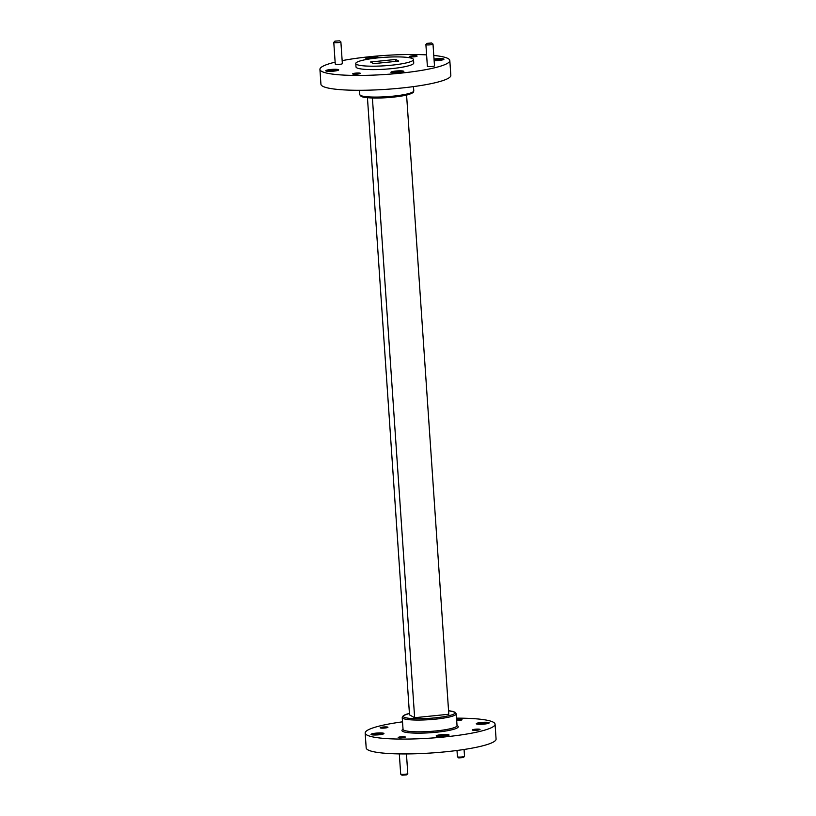 <?xml version="1.0" encoding="UTF-8"?>
<svg xmlns="http://www.w3.org/2000/svg" width="816" height="816" viewBox="0 0 816 816"><rect width="100%" height="100%" fill="white"/><g stroke="black" fill="none" stroke-linecap="round" stroke-linejoin="round"><path stroke-width="1.22" d="M335.131 62.159A65.096 9.506 -3.9 0 0 319.923 69.401L320.933 84.252A65.096 9.506 -3.9 0 0 386.529 89.311A65.096 9.506 -3.9 0 0 450.83 75.398L449.82 60.547A65.096 9.506 -3.9 0 0 448.066 58.548A65.096 9.506 -3.9 0 0 433.775 55.437M442.68 59.843L442.68 59.843A5.151 0.755 -3.9 0 0 442.537 59.69A5.151 0.755 -3.9 0 0 434.081 59.874M337.416 70.543L337.416 70.543A5.151 0.755 -3.9 0 0 337.283 70.38A5.151 0.755 -3.9 0 0 331.653 70.186A5.151 0.755 -3.9 0 0 327.145 71.237A5.151 0.755 -3.9 0 0 327.145 71.247M402.563 72.083L402.563 72.083A5.151 0.755 -3.9 0 0 402.421 71.92A5.151 0.755 -3.9 0 0 396.8 71.726A5.151 0.755 -3.9 0 0 392.282 72.787L392.282 72.787M376.87 57.987A5.151 0.755 -3.9 0 0 371.066 58.018A5.151 0.755 -3.9 0 0 367.261 59.007L367.261 59.007M426.605 54.886A65.096 9.506 -3.9 0 0 342.159 60.639M319.923 69.401A65.096 9.506 -3.9 0 0 385.519 74.46A65.096 9.506 -3.9 0 0 449.82 60.547M425.901 44.605L427.38 66.3A3.56 0.52 -3.9 0 0 430.97 66.586A3.56 0.52 -3.9 0 0 434.489 65.821L433 44.115A3.56 0.52 176.1 0 1 429.491 44.88A3.56 0.52 176.1 0 1 425.901 44.605A3.56 0.52 176.1 0 1 425.942 44.523L427.003 43.33L431.746 43.003L427.003 43.33M333.785 42.422L335.264 64.127A3.56 0.52 -3.9 0 0 338.844 64.403A3.56 0.52 -3.9 0 0 342.363 63.638L340.884 41.932A3.56 0.52 176.1 0 1 337.365 42.697A3.56 0.52 176.1 0 1 333.785 42.422A3.56 0.52 176.1 0 1 333.815 42.34L334.876 41.147L339.619 40.82L334.876 41.147M378.767 57.793A6.477 0.949 -3.9 0 0 378.828 57.64A6.477 0.949 -3.9 0 0 378.655 57.446A6.477 0.949 -3.9 0 0 371.576 57.191A6.477 0.949 -3.9 0 0 365.894 58.528A6.477 0.949 -3.9 0 0 368.536 59.099M403.675 71.227A6.477 0.949 -3.9 0 0 396.596 70.972A6.477 0.949 -3.9 0 0 390.915 72.298A6.477 0.949 -3.9 0 0 397.443 72.808A6.477 0.949 -3.9 0 0 403.849 71.42A6.477 0.949 -3.9 0 0 403.675 71.227M338.528 69.676A6.477 0.949 -3.9 0 0 331.459 69.431A6.477 0.949 -3.9 0 0 325.778 70.757A6.477 0.949 -3.9 0 0 332.306 71.267A6.477 0.949 -3.9 0 0 338.711 69.88A6.477 0.949 -3.9 0 0 338.528 69.676M434.132 60.659A6.477 0.949 -3.9 0 0 440.691 60.241A6.477 0.949 -3.9 0 0 443.965 59.18A6.477 0.949 -3.9 0 0 443.792 58.987A6.477 0.949 -3.9 0 0 434.02 59.058M417.007 55.937A3.876 0.571 -3.9 0 0 412.774 55.784A3.876 0.571 -3.9 0 0 409.377 56.579A3.876 0.571 -3.9 0 0 413.284 56.885A3.876 0.571 -3.9 0 0 417.109 56.059A3.876 0.571 -3.9 0 0 417.007 55.937M360.264 73.246A3.876 0.571 -3.9 0 0 356.031 73.093A3.876 0.571 -3.9 0 0 352.634 73.889A3.876 0.571 -3.9 0 0 356.541 74.185A3.876 0.571 -3.9 0 0 360.366 73.358A3.876 0.571 -3.9 0 0 360.264 73.246M355.776 63.515L356.011 66.943A28.937 4.223 -3.9 0 0 385.162 69.187A28.937 4.223 -3.9 0 0 413.743 63.005L413.508 59.578A28.937 4.223 -3.9 0 0 412.723 58.691A28.937 4.223 -3.9 0 0 381.133 57.579A28.937 4.223 -3.9 0 0 355.776 63.515A28.937 4.223 -3.9 0 0 384.928 65.759A28.937 4.223 -3.9 0 0 413.508 59.578M398.718 61.088L395.729 59.446L370.566 61.996L373.555 63.648L398.718 61.088M443.69 59.486A6.477 0.949 -3.9 0 0 434.061 59.629M338.426 70.186A6.477 0.949 -3.9 0 0 332.214 69.941A6.477 0.949 -3.9 0 0 326.094 71.023M403.563 71.726A6.477 0.949 -3.9 0 0 397.361 71.492A6.477 0.949 -3.9 0 0 391.241 72.563M378.196 57.844A6.477 0.949 -3.9 0 0 371.872 57.742A6.477 0.949 -3.9 0 0 366.221 58.793M339.619 40.82L340.833 41.861M395.862 61.384L395.729 59.446M372.402 98.002L414.64 717.713L409.52 714.887L367.445 97.706M406.582 95.033L448.8 714.245L414.64 717.713M456.542 718.151A65.096 9.506 176.1 0 1 495.067 724.19A65.096 9.506 176.1 0 1 437.998 737.552A65.096 9.506 176.1 0 1 366.925 735.032A65.096 9.506 176.1 0 1 365.17 733.043A65.096 9.506 176.1 0 1 402.512 721.834M472.413 730.085A3.876 0.571 176.1 0 1 472.311 729.973A3.876 0.571 176.1 0 1 476.136 729.147A3.876 0.571 176.1 0 1 480.043 729.443A3.876 0.571 176.1 0 1 476.646 730.238A3.876 0.571 176.1 0 1 472.413 730.085M380.287 727.913A3.876 0.571 176.1 0 1 380.185 727.79A3.876 0.571 176.1 0 1 384.02 726.964A3.876 0.571 176.1 0 1 387.926 727.26A3.876 0.571 176.1 0 1 384.52 728.056A3.876 0.571 176.1 0 1 380.287 727.913M383.775 733.329A6.477 0.949 -3.9 0 0 376.696 733.074A6.477 0.949 -3.9 0 0 371.015 734.4A6.477 0.949 -3.9 0 0 377.553 734.91A6.477 0.949 -3.9 0 0 383.948 733.523A6.477 0.949 -3.9 0 0 383.775 733.329M448.912 734.869A6.477 0.949 -3.9 0 0 441.844 734.614A6.477 0.949 -3.9 0 0 436.162 735.95A6.477 0.949 -3.9 0 0 442.69 736.45A6.477 0.949 -3.9 0 0 449.096 735.063A6.477 0.949 -3.9 0 0 448.912 734.869M489.039 722.629A6.477 0.949 -3.9 0 0 481.96 722.384A6.477 0.949 -3.9 0 0 476.279 723.71A6.477 0.949 -3.9 0 0 482.807 724.21A6.477 0.949 -3.9 0 0 489.212 722.833A6.477 0.949 -3.9 0 0 489.039 722.629M456.705 720.538A3.56 0.52 -3.9 0 0 460.275 720.293A3.56 0.52 -3.9 0 0 462.04 719.722A3.56 0.52 -3.9 0 0 461.938 719.61A3.56 0.52 -3.9 0 0 456.644 719.641M405.195 736.919A3.56 0.52 -3.9 0 0 401.319 736.777A3.56 0.52 -3.9 0 0 398.198 737.511A3.56 0.52 -3.9 0 0 401.778 737.786A3.56 0.52 -3.9 0 0 405.297 737.032A3.56 0.52 -3.9 0 0 405.195 736.919M372.382 734.89L372.382 734.89A5.151 0.755 176.1 0 1 376.9 733.829A5.151 0.755 176.1 0 1 382.52 734.023A5.151 0.755 176.1 0 1 382.663 734.186L382.663 734.186M477.646 724.19L477.646 724.19A5.151 0.755 176.1 0 1 482.164 723.139A5.151 0.755 176.1 0 1 487.784 723.333A5.151 0.755 176.1 0 1 487.927 723.486A5.151 0.755 176.1 0 1 487.927 723.496M437.529 736.43L437.529 736.43A5.151 0.755 176.1 0 1 442.037 735.369A5.151 0.755 176.1 0 1 447.668 735.573A5.151 0.755 176.1 0 1 447.8 735.726L447.8 735.726M495.067 724.19L496.077 739.041A65.096 9.506 176.1 0 1 439.008 752.403A65.096 9.506 176.1 0 1 367.934 749.884A65.096 9.506 176.1 0 1 366.18 747.895L365.17 733.043M457.001 750.485L457.429 756.758A3.56 0.52 -3.9 0 0 457.47 756.83A3.56 0.52 -3.9 0 0 457.521 756.871A3.56 0.52 -3.9 0 0 461.142 757.024A3.56 0.52 -3.9 0 0 464.498 756.35A3.56 0.52 -3.9 0 0 464.528 756.279L464.069 749.486M464.498 756.35L463.427 757.554L458.725 757.901L457.47 756.83M399.31 753.902L400.687 774.068A3.56 0.52 -3.9 0 0 400.727 774.139A3.56 0.52 -3.9 0 0 400.778 774.17A3.56 0.52 -3.9 0 0 404.41 774.333A3.56 0.52 -3.9 0 0 407.755 773.66A3.56 0.52 -3.9 0 0 407.786 773.578L406.45 753.933M407.755 773.66L406.684 774.853L401.982 775.2L400.727 774.139M448.81 735.369A6.477 0.949 -3.9 0 0 442.598 735.134A6.477 0.949 -3.9 0 0 436.478 736.216M488.927 723.139A6.477 0.949 -3.9 0 0 482.725 722.894A6.477 0.949 -3.9 0 0 476.605 723.976M383.663 733.829A6.477 0.949 -3.9 0 0 377.461 733.594A6.477 0.949 -3.9 0 0 371.341 734.665M461.958 719.845L461.958 719.845A3.56 0.52 -3.9 0 0 456.664 719.875M405.215 737.144L405.215 737.144A3.56 0.52 -3.9 0 0 401.727 736.981A3.56 0.52 -3.9 0 0 398.29 737.623M412.702 92.106A25.928 3.784 176.1 0 1 389.987 97.43A25.928 3.784 176.1 0 1 361.682 96.431M359.458 90.29L359.744 94.574A27.081 3.958 -3.9 0 0 360.478 95.401A27.081 3.958 -3.9 0 0 390.048 96.441A27.081 3.958 -3.9 0 0 413.783 90.882L413.488 86.608M402.706 731.401A28.234 4.121 176.1 0 1 403.022 729.29A27.081 3.958 -3.9 0 0 403.747 730.147A27.081 3.958 -3.9 0 0 433.316 731.187A27.081 3.958 -3.9 0 0 457.052 725.628A28.234 4.121 176.1 0 1 437.498 732.115A28.234 4.121 176.1 0 1 402.706 731.401M409.418 713.429A25.928 3.784 -3.9 0 0 423.147 718.661A25.928 3.784 -3.9 0 0 454.318 712.011A25.928 3.784 -3.9 0 0 448.555 710.767M457.042 725.801L456.256 713.867A27.081 3.958 176.1 0 1 432.511 719.426A27.081 3.958 176.1 0 1 402.951 718.376A27.081 3.958 176.1 0 1 402.217 717.55L403.053 729.484M431.746 43.003L432.959 44.044M413.783 90.882C412.988 92.004 415.436 91.953 409.142 94.35C403.767 96.217 387.212 98.338 372.973 98.022C361.641 97.43 363.13 96.941 361.039 96.298L359.744 94.574M456.256 713.867L454.961 712.144L448.555 710.736M402.217 717.55L403.349 715.601L409.418 713.398"/></g></svg>
